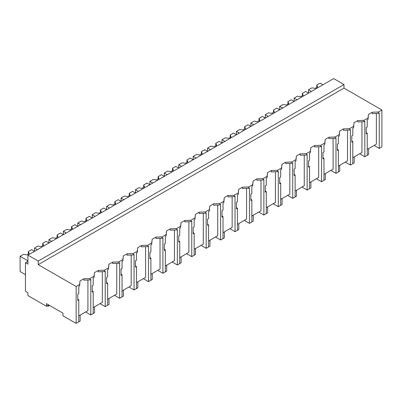 <?xml version="1.0" encoding="UTF-8"?>
<svg xmlns="http://www.w3.org/2000/svg" width="402" height="402" viewBox="0 0 402 402"><rect width="100%" height="100%" fill="white"/><g stroke="black" fill="none" stroke-linecap="round" stroke-linejoin="round"><path stroke-width="0.6" d="M343.991 84.546L343.991 88.113L381.9 110.002L381.9 146.876L379.252 148.403L379.252 112.907L378.428 113.379L372.247 113.62L372.247 112.243L368.468 114.424L368.056 117.992L364.006 120.329L357.825 120.57L354.046 122.751L353.634 126.318L349.584 128.66L343.403 128.896L339.625 131.077L339.213 134.645L335.162 136.987L328.982 137.223L325.203 139.404L324.791 142.971L320.741 145.313L314.555 145.549L310.781 147.73L310.369 151.298L308.344 152.469L306.314 153.639L300.133 153.876L296.354 156.056L295.942 159.624L293.922 160.795L291.892 161.966L285.711 162.202L281.933 164.383L281.521 167.951L279.501 169.121L277.47 170.292L271.29 170.528L267.511 172.709L267.099 176.282L263.049 178.619L256.868 178.855L253.089 181.036L252.677 184.608L248.627 186.945L242.446 187.181L238.667 189.362L238.255 192.935L234.205 195.272L228.024 195.508L224.246 197.694L223.834 201.261L219.778 203.598L213.598 203.834L209.819 206.02L209.407 209.588L205.357 211.924L199.176 212.166L195.397 214.346L194.985 217.914L190.935 220.251L184.754 220.492L180.975 222.673L180.563 226.241L176.513 228.577L170.332 228.818L166.554 230.999L166.142 234.567L162.091 236.904L155.911 237.145L152.132 239.326L151.72 242.893L147.67 245.235L141.489 245.471L137.71 247.652L137.298 251.22L133.243 253.561L127.062 253.798L123.283 255.979L122.871 259.546L120.851 260.717L118.821 261.888L112.64 262.124L108.862 264.305L108.45 267.873L106.429 269.044L104.399 270.214L98.219 270.451L94.44 272.631L94.028 276.199L92.008 277.37L89.978 278.541L83.797 278.777L80.018 280.958L79.606 284.526L76.144 286.525L76.144 323.404L62.953 315.791L62.953 313.173L46.471 303.656L46.471 306.274L27.929 295.57L27.929 292.716L25.457 291.284L25.457 262.737L27.929 264.164L27.929 255.124L38.23 261.074L343.991 84.546L333.685 78.596L27.929 255.124M381.9 110.002L378.428 112.002L372.247 112.243M343.991 88.113L38.23 264.642L76.144 286.525M378.428 112.002L378.428 113.379M374.101 145.429L379.252 148.403M78.782 315.932L87.917 310.656L87.917 279.998M376.367 113.459L376.367 144.122L367.232 149.398M361.946 121.786L361.946 152.448L352.81 157.725M347.524 130.112L347.524 160.775L338.389 166.051M333.102 138.439L333.102 169.101L323.967 174.378M318.68 146.765L318.68 177.428L309.545 182.704M304.254 155.092L304.254 185.754L295.118 191.03M289.832 163.423L289.832 194.081L280.696 199.357M275.41 171.749L275.41 202.407L266.275 207.683M260.988 180.076L260.988 210.738L251.853 216.01M246.567 188.402L246.567 219.065L237.431 224.336M232.145 196.729L232.145 227.391L223.009 232.663M217.718 205.055L217.718 235.718L208.583 240.989M203.296 213.382L203.296 244.044L194.161 249.315M188.875 221.708L188.875 252.371L179.739 257.647M174.453 230.034L174.453 260.697L165.317 265.973M160.031 238.361L160.031 269.023L150.896 274.3M145.609 246.687L145.609 277.35L136.474 282.626M131.183 255.014L131.183 285.676L122.052 290.953M116.761 263.34L116.761 294.003L107.625 299.279M102.339 271.667L102.339 302.329L93.204 307.605M48.737 304.967L46.471 306.274M38.23 264.642L38.23 261.074M368.468 114.424L368.056 119.369L367.232 119.846L367.232 126.972L366.242 127.545L366.242 133.856L367.232 133.278L366.242 132.705M368.056 117.992L368.056 119.369M367.232 133.278L367.232 155.343L364.83 156.73L359.679 153.755M364.006 120.329L364.006 121.705L357.825 121.947L357.825 120.57M364.83 156.73L364.83 121.233L364.006 121.705M27.929 261.31L25.457 262.737M79.606 284.526L79.606 285.902L78.782 286.38L78.782 293.505L77.792 294.078L77.792 300.389L78.782 299.817L78.782 321.881L76.144 323.404M78.782 299.817L77.792 299.244M83.797 278.777L83.797 280.154L89.978 279.918L89.978 278.541M80.018 280.958L79.606 285.902M94.028 276.199L94.028 277.576L93.204 278.053L93.204 285.179L92.214 285.752L92.214 292.063L93.204 291.49L93.204 313.55L90.802 314.942L90.802 279.44L89.978 279.918M90.802 314.942L85.651 311.967M354.046 122.751L353.634 127.695L352.81 128.173L352.81 135.298L351.82 135.871L351.82 142.182L352.81 141.61L351.82 141.037M353.634 126.318L353.634 127.695M352.81 141.61L352.81 163.669L350.408 165.056L345.258 162.081M349.584 128.66L349.584 130.032L343.403 130.273L343.403 128.896M350.408 165.056L350.408 129.56L349.584 130.032M339.625 131.077L339.213 136.022L338.389 136.499L338.389 143.625L337.399 144.197L337.399 150.509L338.389 149.936L337.399 149.363M339.213 134.645L339.213 136.022M338.389 149.936L338.389 171.996L335.987 173.383L330.836 170.413M335.162 136.987L335.162 138.363L328.982 138.6L328.982 137.223M335.987 173.383L335.987 137.886L335.162 138.363M325.203 139.404L324.791 144.348L323.967 144.826L323.967 151.951L322.972 152.524L322.972 158.835L323.967 158.262L322.972 157.69M324.791 142.971L324.791 144.348M323.967 158.262L323.967 180.322L321.565 181.709L316.414 178.739M320.741 145.313L320.741 146.69L314.555 146.926L314.555 145.549M321.565 181.709L321.565 146.212L320.741 146.69M310.781 147.73L310.369 152.675L309.545 153.152L309.545 160.277L308.55 160.85L308.55 167.162L309.545 166.589L308.55 166.016M310.369 151.298L310.369 152.675M309.545 166.589L309.545 188.649L307.143 190.035L301.992 187.066M306.314 153.639L306.314 155.016L300.133 155.252L300.133 153.876M307.143 190.035L307.138 154.539L306.314 155.016M296.354 156.056L295.942 161.001L295.123 161.478L295.123 168.604L294.128 169.177L294.128 175.488L295.123 174.915L294.128 174.342M295.942 159.624L295.942 161.001M295.123 174.915L295.123 196.975L292.721 198.367L287.566 195.392M291.892 161.966L291.892 163.343L285.711 163.579L285.711 162.202M292.721 198.367L292.716 162.865L291.892 163.343M281.933 164.383L281.521 169.327L280.696 169.805L280.696 176.93L279.707 177.503L279.707 183.814L280.696 183.242L279.707 182.669M281.521 167.951L281.521 169.327M280.696 183.242L280.696 205.306L278.295 206.693L273.144 203.719M277.47 170.292L277.47 171.669L271.29 171.905L271.29 170.528M278.295 206.693L278.295 171.192L277.47 171.669M267.511 172.709L267.099 177.654L266.275 178.131L266.275 185.257L265.285 185.83L265.285 192.141L266.275 191.568L265.285 190.995M267.099 176.282L267.099 177.654M266.275 191.568L266.275 213.633L263.873 215.02L258.722 212.045M263.049 178.619L263.049 179.995L256.868 180.232L256.868 178.855M263.873 215.02L263.873 179.518L263.049 179.995M253.089 181.036L252.677 185.985L251.853 186.458L251.853 193.583L250.863 194.156L250.863 200.467L251.853 199.894L250.863 199.322M252.677 184.608L252.677 185.985M251.853 199.894L251.853 221.959L249.451 223.346L244.3 220.371M248.627 186.945L248.627 188.322L242.446 188.558L242.446 187.181M249.451 223.346L249.451 187.845L248.627 188.322M238.667 189.362L238.255 194.312L237.431 194.784L237.431 201.91L236.436 202.482L236.436 208.794L237.431 208.221L236.436 207.648M238.255 192.935L238.255 194.312M237.431 208.221L237.431 230.286L235.029 231.673L229.879 228.698M234.205 195.272L234.205 196.648L228.024 196.885L228.024 195.508M235.029 231.673L235.029 196.171L234.205 196.648M224.246 197.694L223.834 202.638L223.009 203.11L223.009 210.236L222.015 210.809L222.015 217.12L223.009 216.547L222.015 215.974M223.834 201.261L223.834 202.638M223.009 216.547L223.009 238.612L220.608 239.999L215.457 237.024M219.778 203.598L219.778 204.975L213.598 205.211L213.598 203.834M220.608 239.999L220.603 204.497L219.778 204.975M209.819 206.02L209.407 210.965L208.588 211.437L208.588 218.562L207.593 219.135L207.593 225.447L208.588 224.874L207.593 224.301M209.407 209.588L209.407 210.965M208.588 224.874L208.588 246.939L206.186 248.325L201.03 245.351M205.357 211.924L205.357 213.301L199.176 213.542L199.176 212.166M206.186 248.325L206.181 212.824L205.357 213.301M195.397 214.346L194.985 219.291L194.161 219.763L194.161 226.889L193.171 227.462L193.171 233.773L194.161 233.2L193.171 232.627M194.985 217.914L194.985 219.291M194.161 233.2L194.161 255.265L191.759 256.652L186.608 253.677M190.935 220.251L190.935 221.628L184.754 221.869L184.754 220.492M191.759 256.652L191.759 221.155L190.935 221.628M180.975 222.673L180.563 227.617L179.739 228.09L179.739 235.215L178.749 235.793L178.749 242.099L179.739 241.527L178.749 240.954M180.563 226.241L180.563 227.617M179.739 241.527L179.739 263.591L177.337 264.978L172.187 262.003M176.513 228.577L176.513 229.954L170.332 230.195L170.332 228.818M177.337 264.978L177.337 229.482L176.513 229.954M166.554 230.999L166.142 235.944L165.317 236.421L165.317 243.547L164.328 244.12L164.328 250.431L165.317 249.853L164.328 249.28M166.142 234.567L166.142 235.944M165.317 249.853L165.317 271.918L162.916 273.305L157.765 270.33M162.091 236.904L162.091 238.28L155.911 238.522L155.911 237.145M162.916 273.305L162.916 237.808L162.091 238.28M152.132 239.326L151.72 244.27L150.896 244.748L150.896 251.873L149.901 252.446L149.901 258.757L150.896 258.184L149.901 257.612M151.72 242.893L151.72 244.27M150.896 258.184L150.896 280.244L148.494 281.631L143.343 278.656M147.67 245.235L147.67 246.607L141.489 246.848L141.489 245.471M148.494 281.631L148.494 246.135L147.67 246.607M137.71 247.652L137.298 252.597L136.474 253.074L136.474 260.2L135.479 260.772L135.479 267.084L136.474 266.511L135.479 265.938M137.298 251.22L137.298 252.597M136.474 266.511L136.474 288.571L134.072 289.958L128.921 286.988M133.243 253.561L133.243 254.938L127.062 255.175L127.062 253.798M134.072 289.958L134.072 254.461L133.243 254.938M123.283 255.979L122.871 260.923L122.052 261.401L122.052 268.526L121.057 269.099L121.057 275.41L122.052 274.837L121.057 274.264M122.871 259.546L122.871 260.923M122.052 274.837L122.052 296.897L119.65 298.284L114.495 295.314M118.821 261.888L118.821 263.265L112.64 263.501L112.64 262.124M119.65 298.284L119.645 262.787L118.821 263.265M108.862 264.305L108.45 269.25L107.63 269.727L107.63 276.852L106.636 277.425L106.636 283.737L107.63 283.164L106.636 282.591M108.45 267.873L108.45 269.25M107.63 283.164L107.63 305.224L105.223 306.61L100.073 303.641M104.399 270.214L104.399 271.591L98.219 271.827L98.219 270.451M105.223 306.61L105.223 271.114L104.399 271.591M94.44 272.631L94.028 277.576M93.204 291.49L92.214 290.917M311.434 91.445L308.55 89.777L308.55 93.108L305.666 91.445L302.324 93.375L303.193 95.249L300.721 96.676L297.47 96.173L294.128 98.103L294.128 101.435L291.244 99.771L287.902 101.701L288.772 103.575L286.299 105.002L283.048 104.5L279.707 106.429L279.707 109.761L276.822 108.098L273.481 110.027L274.35 111.902L271.878 113.329L268.626 112.826L265.285 114.756L265.285 118.087L262.4 116.424L259.054 118.354L259.928 120.228L257.456 121.655L254.205 121.153L250.863 123.087L250.863 126.414L247.979 124.751L244.632 126.68L245.501 128.555L243.029 129.987L239.783 129.479L236.436 131.414L236.436 134.74L233.552 133.077L230.21 135.007L231.08 136.886L228.607 138.313L225.361 137.811L222.015 139.74L222.015 143.067L219.13 141.403L215.789 143.333L216.658 145.212L214.186 146.64L210.934 146.137L207.593 148.067L207.593 151.398L204.708 149.73L201.367 151.66L202.236 153.539L199.764 154.966L196.513 154.463L193.171 156.393L193.171 159.725L190.287 158.056L186.945 159.986L187.814 161.865L185.342 163.292L182.091 162.79L178.749 164.719L178.749 168.051L175.865 166.383L172.518 168.312L173.393 170.192L170.92 171.619L167.669 171.116L164.328 173.046L164.328 176.377L161.443 174.709L158.097 176.639L158.971 178.518L156.499 179.945L153.247 179.443L149.901 181.372L149.901 184.704L147.016 183.036L143.675 184.97L144.544 186.845L142.072 188.272L138.826 187.769L135.479 189.699L135.479 193.03L132.595 191.362L129.253 193.297L130.122 195.171L127.65 196.598L124.399 196.096L121.057 198.025L121.057 201.357L118.173 199.693L114.831 201.623L115.701 203.497L113.228 204.925L109.977 204.422L106.636 206.352L106.636 209.683L103.751 208.02L100.41 209.95L101.279 211.824L98.807 213.251L95.555 212.748L92.214 214.678L92.214 218.01L89.329 216.346L85.983 218.276L86.857 220.15L84.385 221.577L81.134 221.075L77.792 223.004L77.792 226.336L74.908 224.673L71.561 226.602L72.435 228.477L69.963 229.904L66.712 229.401L63.365 231.331L63.365 234.662L60.481 232.999L57.139 234.929L58.009 236.803L55.536 238.23L52.29 237.728L48.944 239.662L48.944 242.989L46.059 241.326L42.718 243.255L43.587 245.13L41.115 246.562L37.863 246.054L34.522 247.989L34.522 251.315L31.637 249.652L28.296 251.582L29.165 253.461L26.693 254.888L23.442 254.386L20.1 256.315L20.1 271.541L25.457 274.631M322.972 84.782L320.087 83.119L316.746 85.048L317.615 86.922L315.143 88.35L311.897 87.847L308.55 89.777M316.746 85.048L316.746 87.425M297.013 99.771L294.128 98.103M302.324 93.375L302.324 95.751M282.591 108.098L279.707 106.429M287.902 101.701L287.902 104.078M268.169 116.424L265.285 114.756M273.481 110.027L273.481 112.404M253.747 124.751L250.863 123.087M259.054 118.354L259.054 120.731M239.321 133.077L236.436 131.414M244.632 126.68L244.632 129.057M224.899 141.403L222.015 139.74M230.21 135.007L230.21 137.389M210.477 149.73L207.593 148.067M215.789 143.333L215.789 145.715M196.055 158.056L193.171 156.393M201.367 151.66L201.367 154.041M181.634 166.383L178.749 164.719M186.945 159.986L186.945 162.368M167.212 174.709L164.328 173.046M172.518 168.312L172.518 170.694M152.785 183.036L149.901 181.372M158.097 176.639L158.097 179.021M138.363 191.362L135.479 189.699M143.675 184.97L143.675 187.347M123.942 199.693L121.057 198.025M129.253 193.297L129.253 195.673M109.52 208.02L106.636 206.352M114.831 201.623L114.831 204M95.098 216.346L92.214 214.678M100.41 209.95L100.41 212.326M80.676 224.673L77.792 223.004M85.983 218.276L85.983 220.653M66.25 232.999L63.365 231.331M71.561 226.602L71.561 228.979M51.828 241.326L48.944 239.662M57.139 234.929L57.139 237.306M37.406 249.652L34.522 247.989M42.718 243.255L42.718 245.632M27.929 260.833L20.1 256.315M28.296 251.582L28.296 253.963M365.292 156.463L368.589 154.559L368.589 148.614M350.871 164.79L354.167 162.885L354.167 156.941M336.449 173.116L339.745 171.212L339.745 165.267M322.027 181.443L325.324 179.543L325.324 173.594M307.605 189.769L310.902 187.87L310.902 181.92M293.179 198.096L296.475 196.196L296.475 190.246M278.757 206.427L282.053 204.523L282.053 198.573M264.335 214.753L267.631 212.849L267.631 206.899M249.913 223.08L253.21 221.175L253.21 215.226M235.492 231.406L238.788 229.502L238.788 223.552M221.07 239.733L224.366 237.828L224.366 231.879M206.643 248.059L209.939 246.155L209.939 240.205M192.221 256.386L195.518 254.481L195.518 248.536M177.8 264.712L181.096 262.807L181.096 256.863M163.378 273.038L166.674 271.134L166.674 265.189M148.956 281.365L152.252 279.46L152.252 273.516M134.534 289.691L137.831 287.787L137.831 281.842M120.108 298.018L123.409 296.118L123.409 290.169M105.686 306.344L108.982 304.445L108.982 298.495M91.264 314.671L94.56 312.771L94.56 306.821M76.842 323.002L80.139 321.097L80.139 315.148M47.175 305.872L47.999 306.344L49.562 305.44M47.999 306.344L47.999 305.394"/></g></svg>
